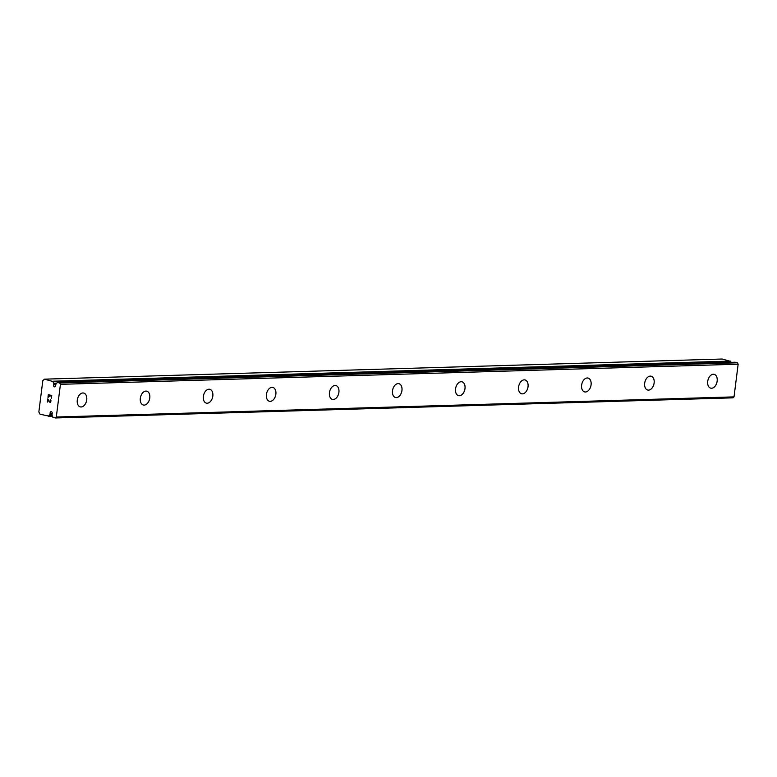 <?xml version="1.0" encoding="UTF-8"?>
<svg xmlns="http://www.w3.org/2000/svg" width="777" height="777" viewBox="0 0 777 777"><rect width="100%" height="100%" fill="white"/><g stroke="black" fill="none" stroke-linecap="round" stroke-linejoin="round"><path stroke-width="1.17" d="M53.759 384.751L53.798 383.207A3.069 2.292 88.3 0 1 53.021 381.546L44.454 379.157L42.803 380.691L38.85 411.965L40.025 414.199L48.66 416.074A3.069 2.292 88.3 0 1 49.786 414.889L50.136 413.422A1.428 1.068 88.3 0 1 52.214 412.791A1.428 1.068 88.3 0 1 52.069 413.908L52.04 415.452A3.069 2.292 88.3 0 1 52.846 417.278L55.264 417.977L56.303 417.016L60.431 384.333L59.693 382.935L57.245 382.43A3.069 2.292 88.3 0 1 56.041 383.76L55.691 385.227A1.428 1.068 88.3 0 1 53.623 385.858A1.428 1.068 88.3 0 1 53.759 384.751L55.759 384.693M714.16 374.329A7.129 4.633 -76.1 0 1 717.074 381.73A7.129 4.633 -76.1 0 1 711.557 388.257A7.129 4.633 -76.1 0 1 710.722 388.16A7.129 4.633 -76.1 0 1 707.818 380.759A7.129 4.633 -76.1 0 1 713.325 374.242A7.129 4.633 -76.1 0 1 714.16 374.329A7.129 4.633 -76.1 0 1 717.054 381.74A7.129 4.633 -76.1 0 1 711.538 388.247A7.129 4.633 -76.1 0 1 710.732 388.16M651.116 376.194A7.129 4.633 -76.1 0 1 654.03 383.605A7.129 4.633 -76.1 0 1 648.513 390.122A7.129 4.633 -76.1 0 1 647.678 390.035A7.129 4.633 -76.1 0 1 644.774 382.634A7.129 4.633 -76.1 0 1 650.281 376.107A7.129 4.633 -76.1 0 1 651.116 376.194A7.129 4.633 -76.1 0 1 654.011 383.605A7.129 4.633 -76.1 0 1 648.494 390.122A7.129 4.633 -76.1 0 1 647.688 390.035M588.063 378.069A7.129 4.633 -76.1 0 1 590.967 385.479A7.129 4.633 -76.1 0 1 585.45 391.997A7.129 4.633 -76.1 0 1 584.634 391.909A7.129 4.633 -76.1 0 1 581.73 384.498A7.129 4.633 -76.1 0 1 587.237 377.981A7.129 4.633 -76.1 0 1 588.072 378.069A7.129 4.633 -76.1 0 1 590.986 385.479A7.129 4.633 -76.1 0 1 585.469 391.997A7.129 4.633 -76.1 0 1 584.644 391.909M522.406 393.871A7.129 4.633 -76.1 0 1 521.59 393.784A7.129 4.633 -76.1 0 1 518.686 386.373A7.129 4.633 -76.1 0 1 524.193 379.856A7.129 4.633 -76.1 0 1 525.029 379.943A7.129 4.633 -76.1 0 1 527.923 387.354A7.129 4.633 -76.1 0 1 522.406 393.871M525.029 379.943A7.129 4.633 -76.1 0 1 527.942 387.354A7.129 4.633 -76.1 0 1 522.426 393.871A7.129 4.633 -76.1 0 1 521.6 393.784M461.985 381.818A7.129 4.633 -76.1 0 1 464.899 389.228A7.129 4.633 -76.1 0 1 459.382 395.746A7.129 4.633 -76.1 0 1 458.556 395.658A7.129 4.633 -76.1 0 1 455.643 388.247A7.129 4.633 -76.1 0 1 461.149 381.73A7.129 4.633 -76.1 0 1 461.985 381.818A7.129 4.633 -76.1 0 1 464.879 389.228A7.129 4.633 -76.1 0 1 459.362 395.736A7.129 4.633 -76.1 0 1 458.547 395.658M398.941 383.692A7.129 4.633 -76.1 0 1 401.855 391.103A7.129 4.633 -76.1 0 1 396.338 397.62A7.129 4.633 -76.1 0 1 395.503 397.523A7.129 4.633 -76.1 0 1 392.599 390.122A7.129 4.633 -76.1 0 1 398.106 383.605A7.129 4.633 -76.1 0 1 398.941 383.692A7.129 4.633 -76.1 0 1 401.835 391.103A7.129 4.633 -76.1 0 1 396.319 397.61A7.129 4.633 -76.1 0 1 395.512 397.533M335.887 385.557A7.129 4.633 -76.1 0 1 338.791 392.977A7.129 4.633 -76.1 0 1 333.275 399.485A7.129 4.633 -76.1 0 1 332.459 399.397M333.294 399.495A7.129 4.633 -76.1 0 1 332.469 399.407A7.129 4.633 -76.1 0 1 329.555 391.997A7.129 4.633 -76.1 0 1 335.062 385.479A7.129 4.633 -76.1 0 1 335.897 385.567A7.129 4.633 -76.1 0 1 338.811 392.968A7.129 4.633 -76.1 0 1 333.294 399.495M272.844 387.432A7.129 4.633 -76.1 0 1 275.748 394.852A7.129 4.633 -76.1 0 1 270.231 401.359A7.129 4.633 -76.1 0 1 269.415 401.272A7.129 4.633 -76.1 0 1 266.511 393.871A7.129 4.633 -76.1 0 1 272.018 387.344A7.129 4.633 -76.1 0 1 272.853 387.432A7.129 4.633 -76.1 0 1 275.767 394.842A7.129 4.633 -76.1 0 1 270.25 401.359A7.129 4.633 -76.1 0 1 269.425 401.272M207.187 403.234A7.129 4.633 -76.1 0 1 206.371 403.146A7.129 4.633 -76.1 0 1 203.467 395.736A7.129 4.633 -76.1 0 1 208.974 389.219A7.129 4.633 -76.1 0 1 209.809 389.306A7.129 4.633 -76.1 0 1 212.704 396.717A7.129 4.633 -76.1 0 1 207.187 403.234M209.809 389.306A7.129 4.633 -76.1 0 1 212.723 396.717A7.129 4.633 -76.1 0 1 207.206 403.234A7.129 4.633 -76.1 0 1 206.381 403.146M146.766 391.181A7.129 4.633 -76.1 0 1 149.679 398.591A7.129 4.633 -76.1 0 1 144.163 405.108A7.129 4.633 -76.1 0 1 143.337 405.021A7.129 4.633 -76.1 0 1 140.423 397.61A7.129 4.633 -76.1 0 1 145.93 391.093A7.129 4.633 -76.1 0 1 146.766 391.181A7.129 4.633 -76.1 0 1 149.66 398.591A7.129 4.633 -76.1 0 1 144.143 405.108A7.129 4.633 -76.1 0 1 143.327 405.021M81.099 406.973A7.129 4.633 -76.1 0 1 80.284 406.895A7.129 4.633 -76.1 0 1 77.379 399.485A7.129 4.633 -76.1 0 1 82.886 392.968A7.129 4.633 -76.1 0 1 83.722 393.055A7.129 4.633 -76.1 0 1 86.616 400.466A7.129 4.633 -76.1 0 1 81.099 406.973M83.722 393.055A7.129 4.633 -76.1 0 1 86.635 400.466A7.129 4.633 -76.1 0 1 81.119 406.983A7.129 4.633 -76.1 0 1 80.293 406.895M51.476 395.746L50.097 395.406L51.476 395.746L51.185 398.096L51.476 395.746M50.097 395.406L49.942 396.688M49.709 396.629L49.874 395.347L49.709 396.629M49.874 395.347L48.495 395.007L49.874 395.347M48.495 395.007L48.193 397.358M48.31 394.648L47.97 397.3L48.3 394.648L51.738 395.503L51.408 398.154M50.311 399.776L51.059 400.874L50.175 402.486M49.524 402.097L48.961 401.291L49.534 402.097M48.961 401.291L47.921 399.563L48.97 401.291M47.921 399.563L47.601 402.059M47.776 398.863L47.378 402.01L47.776 398.863L49.893 402.088L50.728 401.67L50.262 400.077L50.738 400.408L50.204 402.165M731.04 362.344A3.069 2.292 88.3 0 1 730.739 361.412L722.173 359.023L44.454 379.157M735.081 362.228L57.333 382.362L735.081 362.228L737.412 362.801L738.15 364.199L734.022 396.882L732.993 397.843L55.264 417.977M48.456 416.258L52.496 416.142L48.407 416.268M50.136 413.422L52.234 413.364M56.303 417.016L734.022 396.882M60.431 384.333L738.15 364.199M59.693 382.935L737.412 362.801M52.778 381.225L730.506 361.091M48.66 416.074L52.409 415.967M49.786 414.889L51.952 414.831M50 414.568L52.001 414.51M53.904 383.605L56.42 383.537M53.798 383.207L56.838 383.11M53.021 381.546L730.739 361.412"/></g></svg>
